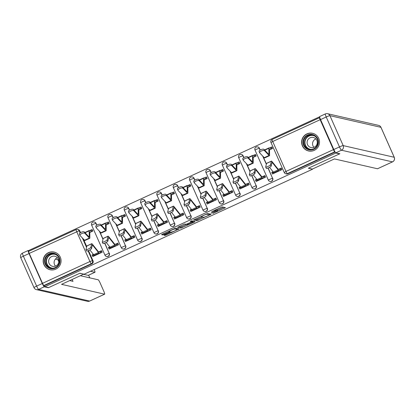 <?xml version="1.0" encoding="UTF-8"?>
<svg xmlns="http://www.w3.org/2000/svg" width="415" height="415" viewBox="0 0 415 415"><rect width="100%" height="100%" fill="white"/><g stroke="black" fill="none" stroke-linecap="round" stroke-linejoin="round"><path stroke-width="0.62" d="M212.822 213.492L225.454 207.666L222.087 206.888L211.624 211.749A3.652 0.368 156.1 0 1 215.51 210.374L215.79 210.436A3.652 0.368 156.1 0 1 215.836 210.467A3.652 0.368 156.1 0 1 213.097 212.086L211.095 213.092L213.357 212.143A3.652 0.368 156.1 0 1 217.242 210.768L217.522 210.83A3.652 0.368 156.1 0 1 217.569 210.862A3.652 0.368 156.1 0 1 214.825 212.48L212.822 213.492M96.866 225.127L96.078 223.348A2.324 2.293 -77.1 0 0 94.506 222.046L94.293 221.999A2.324 2.293 102.9 0 1 95.87 223.301L96.721 225.215M113.202 217.616L112.418 215.841A2.324 2.293 -77.1 0 0 110.841 214.539L110.634 214.488A2.324 2.293 102.9 0 1 112.206 215.795L113.056 217.709M129.537 210.109L128.754 208.335A2.324 2.293 -77.1 0 0 127.177 207.028L126.969 206.981A2.324 2.293 102.9 0 1 128.541 208.288L129.392 210.203M145.878 202.603L145.089 200.824A2.324 2.293 -77.1 0 0 143.512 199.522L143.305 199.475A2.324 2.293 102.9 0 1 144.882 200.777L145.727 202.691M162.213 195.097L161.425 193.317A2.324 2.293 -77.1 0 0 159.848 192.015L159.64 191.963A2.324 2.293 102.9 0 1 161.217 193.271L162.063 195.185M178.549 187.585L177.76 185.811A2.324 2.293 -77.1 0 0 176.183 184.504L175.976 184.457A2.324 2.293 102.9 0 1 177.553 185.764L178.398 187.679M194.884 180.079L194.096 178.305A2.324 2.293 -77.1 0 0 192.519 176.998L192.311 176.951A2.324 2.293 102.9 0 1 193.888 178.253L194.739 180.172M211.219 172.573L210.431 170.793A2.324 2.293 -77.1 0 0 208.859 169.491L208.646 169.445A2.324 2.293 102.9 0 1 210.223 170.747L211.074 172.661M227.555 165.061L226.766 163.287A2.324 2.293 -77.1 0 0 225.195 161.98L224.982 161.933A2.324 2.293 102.9 0 1 226.559 163.24L227.41 165.154M243.89 157.555L243.107 155.781A2.324 2.293 -77.1 0 0 241.53 154.473L241.323 154.427A2.324 2.293 102.9 0 1 242.894 155.729L243.745 157.648M260.226 150.048L259.442 148.269A2.324 2.293 -77.1 0 0 257.865 146.967L257.658 146.92A2.324 2.293 102.9 0 1 259.235 148.222L260.081 150.137M314.212 150.38A9.068 8.943 -77.1 0 0 312.573 133.288A9.068 8.943 -77.1 0 0 301.648 143.061A9.068 8.943 -77.1 0 0 314.212 150.38M55.766 269.159A9.068 8.943 -77.1 0 0 54.132 252.066A9.068 8.943 -77.1 0 0 43.202 261.834A9.068 8.943 -77.1 0 0 55.766 269.159M164.848 234.724L163.987 235.232L164.947 235.455L166.161 235.025L179.145 228.945L175.778 228.172L174.565 228.598L162.436 234.174L161.58 234.677L162.732 234.947L169.133 232.135L169.994 231.627L169.413 231.487A3.055 0.306 156.1 0 1 169.372 231.461A3.055 0.306 156.1 0 1 171.851 230.029A3.055 0.306 156.1 0 1 174.912 228.961L177.117 229.464A3.055 0.306 156.1 0 1 177.158 229.495A3.055 0.306 156.1 0 1 174.684 230.927A3.055 0.306 156.1 0 1 171.618 231.995L170.036 232.338L164.848 234.724M339.46 153.654L339.563 153.892L308.361 168.236L312.588 169.201L84.089 274.216L79.862 273.246L48.654 287.59L44.882 286.729L335.792 153.031L335.652 152.72M339.563 153.892L335.792 153.031M196.912 220.764L211.111 214.254L207.749 213.476L193.546 219.986L196.912 220.764L196.445 219.706L202.494 217.05M193.924 221.32L194.272 222.103L180.93 228.11L177.579 227.342L183.612 224.442L184.825 224.012L186.185 224.323L190.843 222.31L191.699 221.807L190.267 221.475M194.272 222.103L195.112 221.589L191.709 220.811L190.257 221.465M44.882 286.729L44.415 285.67L43.824 285.536A2.324 0.311 -114.7 0 1 42.512 283.336L89.946 261.533L76.682 231.601A2.324 0.311 -114.7 0 1 76.09 229.573A2.324 0.311 -114.7 0 1 76.127 229.568A2.324 2.293 102.9 0 1 77.579 229.417L78.165 229.552A2.324 2.293 102.9 0 1 79.742 230.859L80.531 232.633M83.358 239.019L86.714 246.583M88.483 250.572L93.007 260.791L92.421 260.656A2.324 2.293 102.9 0 1 91.264 263.733L43.824 285.536M319.617 116.797L28.806 250.447L29.123 251.158M42.512 283.336L29.247 253.399A2.324 0.311 -114.7 0 1 28.651 251.376A2.324 0.311 -114.7 0 1 28.687 251.371M319.841 117.73L319.597 117.673A2.324 0.311 65.3 0 0 319.56 117.678A2.324 0.311 65.3 0 0 320.152 119.702L333.416 149.639A2.324 0.311 65.3 0 0 334.734 151.838L287.299 173.641A2.324 2.293 102.9 0 1 285.842 173.792L286.428 173.927A2.324 2.293 102.9 0 0 287.886 173.776L287.299 173.641A2.324 0.311 65.3 0 1 285.982 171.437L333.416 149.639M335.061 151.911L334.734 151.838M273.091 171.789L271.768 172.396L273.003 172.676L273.599 172.401M271.768 172.396L272.473 173.984L281.899 169.652L281.194 168.065L278.647 169.237M256.755 179.296L255.433 179.903L256.138 181.49L265.564 177.158L264.858 175.571L262.311 176.743M253.171 157.389L256.19 156.004L255.484 154.416L253.145 155.49M255.433 179.903L256.667 180.188L257.264 179.913M240.42 186.802L239.097 187.414L239.803 188.996L249.228 184.665L248.523 183.082L245.976 184.25M236.835 164.9L239.849 163.51L239.149 161.928L236.809 163.002M239.097 187.414L240.332 187.694L240.928 187.419M224.084 194.313L222.762 194.92L223.467 196.508L232.888 192.176L232.187 190.589L229.64 191.756M220.5 172.407L223.514 171.022L222.814 169.434L220.474 170.508M222.762 194.92L223.996 195.2L224.593 194.925M207.749 201.82L206.426 202.427L207.126 204.014L216.552 199.682L215.852 198.095L213.305 199.267M204.164 179.913L207.178 178.528L206.478 176.94L204.139 178.014M206.426 202.427L207.661 202.707L208.252 202.437M191.414 209.326L190.091 209.933L190.791 211.52L200.217 207.189L199.516 205.601L196.969 206.774M187.829 187.419L190.843 186.034L190.143 184.452L187.803 185.526M190.091 209.933L191.32 210.218L191.917 209.943M175.073 216.838L173.755 217.444L174.456 219.032L183.881 214.7L183.176 213.113L180.634 214.28M171.494 194.931L174.507 193.546L173.802 191.958L171.468 193.032M173.755 217.444L174.985 217.725L175.581 217.45M158.738 224.344L157.42 224.951L158.12 226.538L167.546 222.207L166.84 220.619L164.293 221.792M155.158 202.437L158.172 201.052L157.467 199.465L155.132 200.538M157.42 224.951L158.649 225.231L159.246 224.956M142.402 231.85L141.079 232.457L141.785 234.044L151.21 229.713L150.505 228.126L147.958 229.298M138.823 209.943L141.837 208.558L141.131 206.971L138.797 208.045M141.079 232.457L142.314 232.742L142.91 232.467M126.067 239.356L124.744 239.969L125.449 241.551L134.875 237.219L134.169 235.637L131.622 236.804M122.482 217.455L125.501 216.07L124.796 214.482L122.456 215.556M124.744 239.969L125.978 240.249L126.575 239.974M109.731 246.868L108.408 247.475L109.114 249.062L118.534 244.731L117.834 243.143L115.287 244.316M106.147 224.961L109.161 223.576L108.46 221.989L106.121 223.063M108.408 247.475L109.643 247.755L110.24 247.48M93.396 254.374L92.073 254.981L92.778 256.569L102.199 252.237L101.499 250.65L98.952 251.822M89.811 232.467L92.825 231.082L92.125 229.495L89.785 230.569M99.699 231.513L103.05 239.076M104.819 243.066L109.135 253.233A2.324 2.293 102.9 0 1 106.525 256.465L106.733 256.512A2.324 2.293 -77.1 0 0 109.342 253.285M116.034 224.001L119.385 231.565M121.154 235.559L125.47 245.727A2.324 2.293 102.9 0 1 122.861 248.959L123.068 249.005A2.324 2.293 -77.1 0 0 125.683 245.773M132.369 216.495L135.721 224.059M137.49 228.048L141.806 238.22A2.324 2.293 102.9 0 1 139.196 241.447L139.404 241.499A2.324 2.293 -77.1 0 0 142.018 238.267M148.705 208.989L152.056 216.552M153.825 220.541L158.146 230.709A2.324 2.293 102.9 0 1 155.532 233.941L155.739 233.987A2.324 2.293 -77.1 0 0 158.354 230.761M165.04 201.477L168.391 209.046M170.16 213.035L174.482 223.203A2.324 2.293 102.9 0 1 171.867 226.434L172.075 226.481A2.324 2.293 -77.1 0 0 174.689 223.249M181.376 193.971L184.727 201.534M186.496 205.529L190.817 215.696A2.324 2.293 102.9 0 1 188.203 218.928L188.41 218.975A2.324 2.293 -77.1 0 0 191.025 215.743M197.711 186.465L201.068 194.028M202.831 198.017L207.152 208.19A2.324 2.293 102.9 0 1 204.538 211.417L204.751 211.463A2.324 2.293 -77.1 0 0 207.36 208.237M214.047 178.953L217.403 186.522M219.172 190.511L223.488 200.678A2.324 2.293 102.9 0 1 220.879 203.91L221.086 203.957A2.324 2.293 -77.1 0 0 223.695 200.73M230.387 171.447L233.738 179.01M235.507 183.005L239.823 193.172A2.324 2.293 102.9 0 1 237.214 196.404L237.422 196.451A2.324 2.293 -77.1 0 0 240.031 193.219M246.723 163.941L250.074 171.504M251.843 175.493L256.159 185.666A2.324 2.293 102.9 0 1 253.549 188.892L253.757 188.944A2.324 2.293 -77.1 0 0 256.371 185.713M263.058 156.434L266.409 163.998M268.178 167.987L272.499 178.154A2.324 2.293 102.9 0 1 269.885 181.386L270.092 181.433A2.324 2.293 -77.1 0 0 272.707 178.206M269.511 149.882L272.525 148.497L271.82 146.91L269.485 147.984M279.881 169.517L281.505 168.77M92.073 254.981L93.308 255.261L93.904 254.992M44.415 285.67L91.85 263.867A2.324 2.293 -77.1 0 0 93.007 260.791M335.149 152.056L287.886 173.776M263.546 177.023L265.169 176.276M247.21 184.53L248.834 183.783M230.875 192.041L232.499 191.294M214.534 199.548L216.163 198.801M198.199 207.054L199.828 206.307M181.863 214.565L183.492 213.818M165.528 222.072L167.157 221.325M149.193 229.578L150.816 228.831M132.857 237.09L134.481 236.337M116.522 244.596L118.145 243.849M100.181 252.102L101.81 251.355M217.569 210.862L217.102 209.803A3.652 0.368 156.1 0 0 217.05 209.772L217.522 210.83M215.618 209.974A3.652 0.368 156.1 0 1 216.77 209.71L217.05 209.772M217.299 210.249L223.773 207.272M194.76 219.322L196.445 219.706M209.093 214.021L209.435 213.865M208.864 215.219L209.456 214.861L206.514 214.187L204.175 215.172A3.652 0.368 156.1 0 0 201.431 216.791A3.652 0.368 156.1 0 0 201.477 216.822L203.49 217.278A3.652 0.368 156.1 0 0 207.376 215.904L208.864 215.219M208.994 213.818L209.456 214.861M207.63 213.492L208.984 213.803M193.452 221.211L192.845 221.491M186.729 224.297L181.677 226.621L182.144 227.679M178.772 226.668L180.463 227.052L181.677 226.621M187.596 224.645A3.055 0.306 156.1 0 0 190.656 223.581A3.055 0.306 156.1 0 0 193.136 222.144A3.055 0.306 156.1 0 0 193.094 222.118L192.316 221.942L187.658 223.955L186.802 224.458L187.596 224.645M193.136 222.144L192.664 221.086A3.055 0.306 156.1 0 0 192.622 221.06L193.094 222.118M191.346 221.013L192.622 221.06M177.158 229.495L176.691 228.437A3.055 0.306 156.1 0 0 176.65 228.411L177.117 229.464M175.659 228.183L176.65 228.411M176.868 228.831L177.464 228.556M259.162 151.568A2.677 0.965 -21.7 0 1 259.085 151.449A2.677 0.965 -21.7 0 1 261.035 149.639A2.677 0.965 -21.7 0 1 263.982 149.353L264.5 150.666A2.677 0.965 158.3 0 0 261.559 150.946A2.677 0.965 158.3 0 0 259.608 152.762A2.677 0.965 158.3 0 0 259.681 152.876L264.236 157.674A5.815 0.773 -114.7 0 0 264.661 157.918L269.475 155.703A5.815 0.773 -114.7 0 1 269.055 155.459L264.5 150.666M270.461 149.441L269.688 149.265A5.815 0.773 65.3 0 0 269.605 149.27A5.815 0.773 65.3 0 0 269.506 149.587L269.579 155.392A5.815 0.773 -114.7 0 1 269.475 155.703M272.178 147.719L270.902 148.311L271.244 149.084M270.902 148.311L269.081 147.89A7.325 0.975 65.3 0 0 268.972 147.901A7.325 0.975 65.3 0 0 268.847 148.295L268.92 154.1A4.3 0.576 -114.7 0 1 268.847 154.333A4.3 0.576 -114.7 0 1 268.531 154.152L263.982 149.353M271.161 166.13A2.677 0.446 154 0 1 268.785 167.717A2.677 0.446 154 0 1 266.347 168.412L265.693 167.069A2.677 0.446 -26 0 0 268.132 166.374A2.677 0.446 -26 0 0 270.507 164.791L271.161 166.13L272.012 162.571A4.3 0.576 65.3 0 1 272.074 162.472A4.3 0.576 65.3 0 1 272.536 162.83L278.169 169.906A7.325 0.975 -114.7 0 0 278.854 170.518L279.627 170.695M280.41 170.337L280.068 169.559L278.247 169.144A5.815 0.773 -114.7 0 1 277.702 168.656L272.069 161.58A5.815 0.773 65.3 0 0 271.441 161.103L266.627 163.313A5.815 0.773 65.3 0 0 266.539 163.443L265.693 167.006A2.677 0.446 -26 0 0 265.693 167.069M281.012 168.998L280.068 169.559M273.444 173.537L273.054 172.656M274.813 172.91L274.04 172.733A7.325 0.975 -114.7 0 1 273.355 172.116L269.543 167.333M271.441 161.103A5.815 0.773 65.3 0 0 271.358 161.228L270.507 164.791M242.827 159.075A2.677 0.965 -21.7 0 1 242.749 158.955A2.677 0.965 -21.7 0 1 244.7 157.145A2.677 0.965 -21.7 0 1 247.641 156.86L248.165 158.172A2.677 0.965 158.3 0 0 245.224 158.457A2.677 0.965 158.3 0 0 243.273 160.268A2.677 0.965 158.3 0 0 243.346 160.387L247.9 165.18A5.815 0.773 -114.7 0 0 248.326 165.429L253.14 163.214A5.815 0.773 -114.7 0 1 252.719 162.971L248.165 158.172M254.125 156.953L253.352 156.777A5.815 0.773 65.3 0 0 253.269 156.782A5.815 0.773 65.3 0 0 253.171 157.098L253.243 162.898A5.815 0.773 -114.7 0 1 253.14 163.214M255.842 155.231L254.566 155.817L254.909 156.59M254.566 155.817L252.745 155.402A7.325 0.975 65.3 0 0 252.636 155.407A7.325 0.975 65.3 0 0 252.512 155.807L252.585 161.606A4.3 0.576 -114.7 0 1 252.512 161.84A4.3 0.576 -114.7 0 1 252.196 161.658L247.641 156.86M226.491 166.586A2.677 0.965 -21.7 0 1 226.414 166.467A2.677 0.965 -21.7 0 1 228.364 164.651A2.677 0.965 -21.7 0 1 231.305 164.371L231.829 165.678A2.677 0.965 158.3 0 0 228.888 165.964A2.677 0.965 158.3 0 0 226.932 167.774A2.677 0.965 158.3 0 0 227.01 167.893L231.565 172.692A5.815 0.773 -114.7 0 0 231.99 172.936L236.804 170.721A5.815 0.773 -114.7 0 1 236.384 170.477L231.829 165.678M237.79 164.459L237.017 164.283A5.815 0.773 65.3 0 0 236.934 164.288A5.815 0.773 65.3 0 0 236.835 164.605L236.903 170.404A5.815 0.773 -114.7 0 1 236.804 170.721M239.507 162.737L238.231 163.323L238.573 164.101M238.231 163.323L236.41 162.908A7.325 0.975 65.3 0 0 236.301 162.913A7.325 0.975 65.3 0 0 236.177 163.313L236.249 169.113A4.3 0.576 -114.7 0 1 236.171 169.346A4.3 0.576 -114.7 0 1 235.86 169.164L231.305 164.371M312.35 169.076L334.449 158.919L377.494 168.76L392.466 161.876L341.457 150.22L335.802 152.819L339.88 153.747L308.464 168.189L312.35 169.076M320.562 119.582L333.826 149.514L339.48 146.915L326.216 116.983L320.562 119.582A3.486 0.467 -114.7 0 1 319.675 116.542L325.329 113.943A3.486 0.467 65.3 0 0 326.216 116.983A3.486 0.353 156.1 0 1 329.925 115.666L343.195 145.603L394.203 157.259L380.939 127.327L329.925 115.666A3.486 3.439 -77.1 0 0 327.565 113.71A3.486 3.486 0 0 0 325.329 113.943A3.486 0.467 65.3 0 1 325.381 113.938M335.802 152.819A3.486 0.467 -114.7 0 1 333.826 149.514M42.288 283.502L29.024 253.565L23.37 256.164L36.634 286.101L42.288 283.502A3.486 0.467 65.3 0 0 44.265 286.801L48.342 287.735L79.758 273.298L83.607 274.108M83.643 274.185L61.55 284.342L104.596 294.178A3.486 0.467 65.3 0 0 104.647 294.178A3.486 0.467 65.3 0 0 103.755 291.138L100.197 283.097A3.486 0.467 65.3 0 0 98.22 279.793L80.334 275.705M69.699 280.592L73.004 281.349L72.169 279.461M89.811 277.874L88.623 275.187M88.276 275.327A3.486 0.467 -114.7 0 1 88.239 275.363A3.486 0.467 -114.7 0 1 88.193 275.363L94.895 272.287L90.486 271.275M94.895 272.287A3.486 0.467 65.3 0 0 94.942 272.281A3.486 0.467 65.3 0 0 94.2 269.568M29.024 253.565A3.486 0.467 65.3 0 1 28.137 250.525A3.486 0.467 65.3 0 1 28.189 250.525L28.91 250.691M88.193 275.363L83.441 274.279M58.811 261.834L57.851 259.671L55.397 259.11M57.851 259.671L58.494 259.375M317.776 138.916A7.849 7.74 102.9 0 1 313.87 149.301A7.849 7.74 102.9 0 1 303.635 145.411A7.849 7.74 102.9 0 1 307.541 135.025A7.849 7.74 102.9 0 1 317.776 138.916M304.257 145.193A7.268 7.164 -77.1 0 0 316.334 146.77A7.268 7.164 -77.1 0 0 312.422 135.098A7.268 7.164 -77.1 0 0 304.257 145.193M313.953 147.341A5.177 5.099 102.9 0 1 315.882 138.911M307.525 144.643A5.177 5.099 -77.1 0 0 316.126 145.764A5.177 5.099 -77.1 0 0 313.341 137.458A5.177 5.099 -77.1 0 0 307.525 144.643M315.706 134.683A9.011 8.886 -77.1 0 0 302.592 145.893A9.011 8.886 -77.1 0 0 311.956 151.07M59.329 257.694A7.849 7.74 102.9 0 1 55.423 268.08A7.849 7.74 102.9 0 1 45.194 264.189A7.849 7.74 102.9 0 1 49.095 253.804A7.849 7.74 102.9 0 1 59.329 257.694M45.811 263.971A7.268 7.164 -77.1 0 0 57.893 265.548A7.268 7.164 -77.1 0 0 53.976 253.876A7.268 7.164 -77.1 0 0 45.811 263.971M55.506 266.119A5.177 5.099 102.9 0 1 57.436 257.689M49.079 263.421A5.177 5.099 -77.1 0 0 57.68 264.542A5.177 5.099 -77.1 0 0 54.894 256.237A5.177 5.099 -77.1 0 0 49.079 263.421M57.26 253.461A9.011 8.886 -77.1 0 0 44.146 264.671A9.011 8.886 -77.1 0 0 53.514 269.849M254.826 173.641A2.677 0.446 154 0 1 252.45 175.223A2.677 0.446 154 0 1 250.012 175.919L249.358 174.58A2.677 0.446 -26 0 0 251.796 173.885A2.677 0.446 -26 0 0 254.172 172.298L254.826 173.641L255.676 170.077A4.3 0.576 65.3 0 1 255.739 169.984A4.3 0.576 65.3 0 1 256.2 170.337L261.834 177.413A7.325 0.975 -114.7 0 0 262.519 178.025L263.292 178.201M264.075 177.843L263.727 177.065L261.912 176.65A5.815 0.773 -114.7 0 1 261.367 176.162L255.733 169.092A5.815 0.773 65.3 0 0 255.106 168.609L250.287 170.824A5.815 0.773 65.3 0 0 250.204 170.954L249.358 174.513A2.677 0.446 -26 0 0 249.358 174.58M264.677 176.505L263.727 177.065M257.108 181.044L256.719 180.162M258.472 180.416L257.699 180.24A7.325 0.975 -114.7 0 1 257.02 179.628L253.207 174.84M255.106 168.609A5.815 0.773 65.3 0 0 255.023 168.739L254.172 172.298M238.49 181.148A2.677 0.446 154 0 1 236.114 182.73A2.677 0.446 154 0 1 233.676 183.425L233.023 182.086A2.677 0.446 -26 0 0 235.461 181.391A2.677 0.446 -26 0 0 237.837 179.809L238.49 181.148L239.341 177.584A4.3 0.576 65.3 0 1 239.403 177.49A4.3 0.576 65.3 0 1 239.865 177.848L245.498 184.919A7.325 0.975 -114.7 0 0 246.183 185.531L246.956 185.713M247.739 185.349L247.392 184.576L245.571 184.156A5.815 0.773 -114.7 0 1 245.032 183.674L239.398 176.598A5.815 0.773 65.3 0 0 238.77 176.116L233.951 178.331A5.815 0.773 65.3 0 0 233.868 178.46L233.017 182.019A2.677 0.446 -26 0 0 233.023 182.086M248.341 184.011L247.392 184.576M240.773 188.55L240.384 187.668M242.137 187.922L241.364 187.746A7.325 0.975 -114.7 0 1 240.684 187.134L236.872 182.346M238.77 176.116A5.815 0.773 65.3 0 0 238.687 176.245L237.837 179.809M210.156 174.093A2.677 0.965 -21.7 0 1 210.078 173.973A2.677 0.965 -21.7 0 1 212.029 172.163A2.677 0.965 -21.7 0 1 214.97 171.877L215.494 173.19A2.677 0.965 158.3 0 0 212.547 173.47A2.677 0.965 158.3 0 0 210.597 175.286A2.677 0.965 158.3 0 0 210.675 175.4L215.229 180.198A5.815 0.773 -114.7 0 0 215.65 180.442L220.469 178.227A5.815 0.773 -114.7 0 1 220.043 177.983L215.494 173.19M221.454 171.966L220.681 171.789A5.815 0.773 65.3 0 0 220.598 171.794A5.815 0.773 65.3 0 0 220.495 172.111L220.567 177.916A5.815 0.773 -114.7 0 1 220.469 178.227M223.171 170.243L221.89 170.83L222.238 171.608M221.89 170.83L220.075 170.415A7.325 0.975 65.3 0 0 219.966 170.425A7.325 0.975 65.3 0 0 219.841 170.819L219.914 176.624A4.3 0.576 -114.7 0 1 219.836 176.857A4.3 0.576 -114.7 0 1 219.525 176.676L214.97 171.877M193.815 181.599A2.677 0.965 -21.7 0 1 193.743 181.48A2.677 0.965 -21.7 0 1 195.693 179.669A2.677 0.965 -21.7 0 1 198.635 179.384L199.153 180.696A2.677 0.965 158.3 0 0 196.212 180.976A2.677 0.965 158.3 0 0 194.262 182.792A2.677 0.965 158.3 0 0 194.339 182.911L198.894 187.704A5.815 0.773 -114.7 0 0 199.314 187.948L204.133 185.738A5.815 0.773 -114.7 0 1 203.708 185.489L199.153 180.696M205.119 179.477L204.346 179.301A5.815 0.773 65.3 0 0 204.263 179.306A5.815 0.773 65.3 0 0 204.159 179.617L204.232 185.422A5.815 0.773 -114.7 0 1 204.133 185.738M206.836 177.75L205.555 178.341L205.902 179.114M205.555 178.341L203.734 177.926A7.325 0.975 65.3 0 0 203.63 177.931A7.325 0.975 65.3 0 0 203.506 178.326L203.573 184.13A4.3 0.576 -114.7 0 1 203.5 184.364A4.3 0.576 -114.7 0 1 203.189 184.182L198.635 179.384M177.48 189.105A2.677 0.965 -21.7 0 1 177.407 188.991A2.677 0.965 -21.7 0 1 179.358 187.175A2.677 0.965 -21.7 0 1 182.299 186.895L182.818 188.203A2.677 0.965 158.3 0 0 179.877 188.488A2.677 0.965 158.3 0 0 177.926 190.298A2.677 0.965 158.3 0 0 178.004 190.418L182.559 195.216A5.815 0.773 -114.7 0 0 182.979 195.46L187.798 193.245A5.815 0.773 -114.7 0 1 187.373 193.001L182.818 188.203M188.784 186.983L188.011 186.807A5.815 0.773 65.3 0 0 187.922 186.812A5.815 0.773 65.3 0 0 187.824 187.129L187.896 192.928A5.815 0.773 -114.7 0 1 187.798 193.245M190.501 185.261L189.219 185.847L189.567 186.626M189.219 185.847L187.398 185.432A7.325 0.975 65.3 0 0 187.295 185.438A7.325 0.975 65.3 0 0 187.17 185.837L187.238 191.637A4.3 0.576 -114.7 0 1 187.165 191.87A4.3 0.576 -114.7 0 1 186.854 191.689L182.299 186.895M222.155 188.654A2.677 0.446 154 0 1 219.774 190.241A2.677 0.446 154 0 1 217.341 190.931L216.687 189.593A2.677 0.446 -26 0 0 219.125 188.898A2.677 0.446 -26 0 0 221.501 187.315L222.155 188.654L223.005 185.095A4.3 0.576 65.3 0 1 223.068 184.997A4.3 0.576 65.3 0 1 223.529 185.355L229.163 192.43A7.325 0.975 -114.7 0 0 229.848 193.042L230.621 193.219M231.404 192.861L231.056 192.083L229.236 191.668A5.815 0.773 -114.7 0 1 228.696 191.18L223.063 184.104A5.815 0.773 65.3 0 0 222.435 183.622L217.616 185.837A5.815 0.773 65.3 0 0 217.533 185.967L216.682 189.531A2.677 0.446 -26 0 0 216.687 189.593M232.006 191.517L231.056 192.083M224.437 196.056L224.048 195.175M225.802 195.434L225.029 195.257A7.325 0.975 -114.7 0 1 224.344 194.64L220.536 189.857M222.435 183.622A5.815 0.773 65.3 0 0 222.352 183.752L221.501 187.315M205.819 196.16A2.677 0.446 154 0 1 203.438 197.748A2.677 0.446 154 0 1 201.005 198.443L200.352 197.099A2.677 0.446 -26 0 0 202.785 196.409A2.677 0.446 -26 0 0 205.166 194.822L205.819 196.16L206.665 192.602A4.3 0.576 65.3 0 1 206.727 192.508A4.3 0.576 65.3 0 1 207.194 192.861L212.828 199.937A7.325 0.975 -114.7 0 0 213.512 200.549L214.285 200.725M215.063 200.367L214.721 199.589L212.9 199.174A5.815 0.773 -114.7 0 1 212.361 198.686L206.727 191.616A5.815 0.773 65.3 0 0 206.099 191.133L201.28 193.349A5.815 0.773 65.3 0 0 201.197 193.473L200.346 197.037A2.677 0.446 -26 0 0 200.352 197.099M215.67 199.029L214.721 199.589M208.102 203.568L207.713 202.686M209.466 202.94L208.693 202.764A7.325 0.975 -114.7 0 1 208.008 202.152L204.196 197.364M206.099 191.133A5.815 0.773 65.3 0 0 206.016 191.263L205.166 194.822M189.479 203.672A2.677 0.446 154 0 1 187.103 205.254A2.677 0.446 154 0 1 184.67 205.949L184.016 204.611A2.677 0.446 -26 0 0 186.449 203.915A2.677 0.446 -26 0 0 188.83 202.328L189.479 203.672L190.329 200.108A4.3 0.576 65.3 0 1 190.392 200.014A4.3 0.576 65.3 0 1 190.859 200.372L196.492 207.443A7.325 0.975 -114.7 0 0 197.172 208.055L197.945 208.231M198.728 207.874L198.386 207.101L196.565 206.68A5.815 0.773 -114.7 0 1 196.02 206.193L190.386 199.122A5.815 0.773 65.3 0 0 189.764 198.64L184.945 200.855A5.815 0.773 65.3 0 0 184.862 200.985L184.011 204.543A2.677 0.446 -26 0 0 184.016 204.611M199.335 206.535L198.386 207.101M191.766 211.074L191.372 210.192M193.131 210.447L192.358 210.27A7.325 0.975 -114.7 0 1 191.673 209.658L187.86 204.87M189.764 198.64A5.815 0.773 65.3 0 0 189.676 198.769L188.83 202.328M161.144 196.617A2.677 0.965 -21.7 0 1 161.067 196.497A2.677 0.965 -21.7 0 1 163.022 194.687A2.677 0.965 -21.7 0 1 165.964 194.402L166.482 195.709A2.677 0.965 158.3 0 0 163.541 195.994A2.677 0.965 158.3 0 0 161.591 197.805A2.677 0.965 158.3 0 0 161.668 197.924L166.218 202.722A5.815 0.773 -114.7 0 0 166.643 202.966L171.462 200.751A5.815 0.773 -114.7 0 1 171.037 200.507L166.482 195.709M172.448 194.49L171.675 194.313A5.815 0.773 65.3 0 0 171.587 194.319A5.815 0.773 65.3 0 0 171.488 194.635L171.561 200.435A5.815 0.773 -114.7 0 1 171.462 200.751M174.165 192.768L172.884 193.354L173.226 194.132M172.884 193.354L171.063 192.939A7.325 0.975 65.3 0 0 170.959 192.944A7.325 0.975 65.3 0 0 170.83 193.343L170.902 199.143A4.3 0.576 -114.7 0 1 170.83 199.376A4.3 0.576 -114.7 0 1 170.518 199.2L165.964 194.402M173.143 211.178A2.677 0.446 154 0 1 170.767 212.765A2.677 0.446 154 0 1 168.334 213.455L167.681 212.117A2.677 0.446 -26 0 0 170.114 211.422A2.677 0.446 -26 0 0 172.49 209.84L173.143 211.178L173.994 207.619A4.3 0.576 65.3 0 1 174.056 207.521A4.3 0.576 65.3 0 1 174.523 207.879L180.157 214.949A7.325 0.975 -114.7 0 0 180.836 215.567L181.609 215.743M182.393 215.38L182.05 214.607L180.229 214.192A5.815 0.773 -114.7 0 1 179.685 213.704L174.051 206.629A5.815 0.773 65.3 0 0 173.423 206.146L168.609 208.361A5.815 0.773 65.3 0 0 168.526 208.491L167.676 212.055A2.677 0.446 -26 0 0 167.681 212.117M182.999 214.041L182.05 214.607M175.431 218.581L175.037 217.699M176.795 217.953L176.022 217.776A7.325 0.975 -114.7 0 1 175.338 217.164L171.525 212.381M173.423 206.146A5.815 0.773 65.3 0 0 173.34 206.276L172.49 209.84M144.809 204.123A2.677 0.965 -21.7 0 1 144.731 204.004A2.677 0.965 -21.7 0 1 146.682 202.193A2.677 0.965 -21.7 0 1 149.628 201.908L150.147 203.22A2.677 0.965 158.3 0 0 147.206 203.5A2.677 0.965 158.3 0 0 145.255 205.316A2.677 0.965 158.3 0 0 145.333 205.43L149.882 210.229A5.815 0.773 -114.7 0 0 150.308 210.472L155.122 208.263A5.815 0.773 -114.7 0 1 154.702 208.014L150.147 203.22M156.107 202.001L155.34 201.82A5.815 0.773 65.3 0 0 155.251 201.83A5.815 0.773 65.3 0 0 155.153 202.141L155.226 207.946A5.815 0.773 -114.7 0 1 155.122 208.263M157.825 200.274L156.548 200.865L156.891 201.638M156.548 200.865L154.728 200.445A7.325 0.975 65.3 0 0 154.624 200.455A7.325 0.975 65.3 0 0 154.494 200.85L154.567 206.654A4.3 0.576 -114.7 0 1 154.494 206.888A4.3 0.576 -114.7 0 1 154.178 206.706L149.628 201.908M156.808 218.684A2.677 0.446 154 0 1 154.432 220.272A2.677 0.446 154 0 1 151.994 220.967L151.345 219.623A2.677 0.446 -26 0 0 153.778 218.933A2.677 0.446 -26 0 0 156.154 217.346L156.808 218.684L157.659 215.126A4.3 0.576 65.3 0 1 157.721 215.027A4.3 0.576 65.3 0 1 158.182 215.385L163.816 222.461A7.325 0.975 -114.7 0 0 164.501 223.073L165.274 223.249M166.057 222.891L165.715 222.113L163.894 221.698A5.815 0.773 -114.7 0 1 163.349 221.211L157.716 214.135A5.815 0.773 65.3 0 0 157.088 213.658L152.274 215.867A5.815 0.773 65.3 0 0 152.191 215.997L151.34 219.561A2.677 0.446 -26 0 0 151.345 219.623M166.659 221.553L165.715 222.113M159.095 226.092L158.701 225.21M160.46 225.464L159.687 225.288A7.325 0.975 -114.7 0 1 159.002 224.671L155.189 219.888M157.088 213.658A5.815 0.773 65.3 0 0 157.005 213.787L156.154 217.346M128.474 211.629A2.677 0.965 -21.7 0 1 128.396 211.515A2.677 0.965 -21.7 0 1 130.346 209.7A2.677 0.965 -21.7 0 1 133.288 209.419L133.812 210.727A2.677 0.965 158.3 0 0 130.87 211.012A2.677 0.965 158.3 0 0 128.92 212.822A2.677 0.965 158.3 0 0 128.992 212.942L133.547 217.735A5.815 0.773 -114.7 0 0 133.972 217.984L138.786 215.769A5.815 0.773 -114.7 0 1 138.366 215.525L133.812 210.727M139.772 209.508L138.999 209.331A5.815 0.773 65.3 0 0 138.916 209.336A5.815 0.773 65.3 0 0 138.818 209.653L138.89 215.452A5.815 0.773 -114.7 0 1 138.786 215.769M141.489 207.785L140.213 208.372L140.555 209.15M140.213 208.372L138.392 207.957A7.325 0.975 65.3 0 0 138.283 207.962A7.325 0.975 65.3 0 0 138.159 208.361L138.231 214.161A4.3 0.576 -114.7 0 1 138.159 214.394A4.3 0.576 -114.7 0 1 137.842 214.213L133.288 209.419M140.472 226.196A2.677 0.446 154 0 1 138.096 227.778A2.677 0.446 154 0 1 135.658 228.473L135.005 227.135A2.677 0.446 -26 0 0 137.443 226.44A2.677 0.446 -26 0 0 139.819 224.852L140.472 226.196L141.323 222.632A4.3 0.576 65.3 0 1 141.385 222.539A4.3 0.576 65.3 0 1 141.847 222.891L147.481 229.967A7.325 0.975 -114.7 0 0 148.165 230.579L148.938 230.756M149.722 230.398L149.379 229.62L147.558 229.204A5.815 0.773 -114.7 0 1 147.014 228.717L141.38 221.646A5.815 0.773 65.3 0 0 140.752 221.164L135.938 223.379A5.815 0.773 65.3 0 0 135.85 223.509L135.005 227.067A2.677 0.446 -26 0 0 135.005 227.135M150.323 229.059L149.379 229.62M142.755 233.598L142.366 232.716M144.119 232.971L143.346 232.794A7.325 0.975 -114.7 0 1 142.667 232.182L138.854 227.394M140.752 221.164A5.815 0.773 65.3 0 0 140.669 221.294L139.819 224.852M112.138 219.141A2.677 0.965 -21.7 0 1 112.06 219.021A2.677 0.965 -21.7 0 1 114.011 217.206A2.677 0.965 -21.7 0 1 116.952 216.926L117.476 218.233A2.677 0.965 158.3 0 0 114.535 218.518A2.677 0.965 158.3 0 0 112.584 220.329A2.677 0.965 158.3 0 0 112.657 220.448L117.212 225.246A5.815 0.773 -114.7 0 0 117.637 225.49L122.451 223.275A5.815 0.773 -114.7 0 1 122.031 223.031L117.476 218.233M123.437 217.014L122.664 216.838A5.815 0.773 65.3 0 0 122.581 216.843A5.815 0.773 65.3 0 0 122.482 217.159L122.55 222.959A5.815 0.773 -114.7 0 1 122.451 223.275M125.154 215.292L123.878 215.878L124.22 216.656M123.878 215.878L122.057 215.463A7.325 0.975 65.3 0 0 121.948 215.468A7.325 0.975 65.3 0 0 121.823 215.867L121.896 221.667A4.3 0.576 -114.7 0 1 121.818 221.901A4.3 0.576 -114.7 0 1 121.507 221.719L116.952 216.926M124.137 233.702A2.677 0.446 154 0 1 121.761 235.284A2.677 0.446 154 0 1 119.323 235.979L118.669 234.641A2.677 0.446 -26 0 0 121.107 233.946A2.677 0.446 -26 0 0 123.483 232.364L124.137 233.702L124.988 230.138A4.3 0.576 65.3 0 1 125.05 230.045A4.3 0.576 65.3 0 1 125.512 230.403L131.145 237.473A7.325 0.975 -114.7 0 0 131.83 238.091L132.603 238.267M133.386 237.904L133.039 237.131L131.218 236.711A5.815 0.773 -114.7 0 1 130.678 236.228L125.045 229.153A5.815 0.773 65.3 0 0 124.417 228.67L119.598 230.885A5.815 0.773 65.3 0 0 119.515 231.015L118.664 234.574A2.677 0.446 -26 0 0 118.669 234.641M133.988 236.566L133.039 237.131M126.419 241.105L126.03 240.223M127.784 240.477L127.011 240.301A7.325 0.975 -114.7 0 1 126.331 239.688L122.518 234.9M124.417 228.67A5.815 0.773 65.3 0 0 124.334 228.8L123.483 232.364M95.803 226.647A2.677 0.965 -21.7 0 1 95.725 226.528A2.677 0.965 -21.7 0 1 97.675 224.717A2.677 0.965 -21.7 0 1 100.617 224.432L101.141 225.744A2.677 0.965 158.3 0 0 98.194 226.025A2.677 0.965 158.3 0 0 96.244 227.84A2.677 0.965 158.3 0 0 96.322 227.954L100.876 232.753A5.815 0.773 -114.7 0 0 101.296 232.997L106.116 230.782A5.815 0.773 -114.7 0 1 105.695 230.538L101.141 225.744M107.101 224.52L106.328 224.344A5.815 0.773 65.3 0 0 106.245 224.349A5.815 0.773 65.3 0 0 106.147 224.665L106.214 230.47A5.815 0.773 -114.7 0 1 106.116 230.782M108.818 222.798L107.542 223.389L107.884 224.162M107.542 223.389L105.721 222.969A7.325 0.975 65.3 0 0 105.612 222.98A7.325 0.975 65.3 0 0 105.488 223.374L105.56 229.179A4.3 0.576 -114.7 0 1 105.483 229.412A4.3 0.576 -114.7 0 1 105.171 229.23L100.617 224.432M107.801 241.208A2.677 0.446 154 0 1 105.426 242.796A2.677 0.446 154 0 1 102.987 243.486L102.334 242.147A2.677 0.446 -26 0 0 104.772 241.452A2.677 0.446 -26 0 0 107.148 239.87L107.801 241.208L108.652 237.65A4.3 0.576 65.3 0 1 108.714 237.551A4.3 0.576 65.3 0 1 109.176 237.909L114.81 244.985A7.325 0.975 -114.7 0 0 115.495 245.597L116.267 245.773M117.051 245.415L116.703 244.637L114.882 244.222A5.815 0.773 -114.7 0 1 114.343 243.735L108.709 236.659A5.815 0.773 65.3 0 0 108.082 236.182L103.262 238.392A5.815 0.773 65.3 0 0 103.179 238.521L102.329 242.085A2.677 0.446 -26 0 0 102.334 242.147M117.653 244.072L116.703 244.637M110.084 248.616L109.695 247.734M111.448 247.988L110.675 247.812A7.325 0.975 -114.7 0 1 109.996 247.195L106.183 242.412M108.082 236.182A5.815 0.773 65.3 0 0 107.999 236.306L107.148 239.87M79.467 234.153A2.677 0.965 -21.7 0 1 79.389 234.034A2.677 0.965 -21.7 0 1 81.34 232.224A2.677 0.965 -21.7 0 1 84.281 231.938L84.805 233.251A2.677 0.965 158.3 0 0 81.859 233.536A2.677 0.965 158.3 0 0 79.908 235.347A2.677 0.965 158.3 0 0 79.986 235.466L84.541 240.259A5.815 0.773 -114.7 0 0 84.961 240.503L89.78 238.293A5.815 0.773 -114.7 0 1 89.355 238.049L84.805 233.251M90.766 232.032L89.993 231.855A5.815 0.773 65.3 0 0 89.91 231.861A5.815 0.773 65.3 0 0 89.806 232.172L89.879 237.977A5.815 0.773 -114.7 0 1 89.78 238.293M92.483 230.309L91.201 230.896L91.549 231.669M91.201 230.896L89.386 230.481A7.325 0.975 65.3 0 0 89.277 230.486A7.325 0.975 65.3 0 0 89.152 230.885L89.22 236.685A4.3 0.576 -114.7 0 1 89.147 236.918A4.3 0.576 -114.7 0 1 88.836 236.737L84.281 231.938M91.466 248.72A2.677 0.446 154 0 1 89.085 250.302A2.677 0.446 154 0 1 86.652 250.997L85.998 249.654A2.677 0.446 -26 0 0 88.436 248.964A2.677 0.446 -26 0 0 90.812 247.376L91.466 248.72L92.317 245.156A4.3 0.576 65.3 0 1 92.374 245.063A4.3 0.576 65.3 0 1 92.841 245.415L98.474 252.491A7.325 0.975 -114.7 0 0 99.159 253.103L99.932 253.28M100.71 252.922L100.368 252.144L98.547 251.729A5.815 0.773 -114.7 0 1 98.007 251.241L92.374 244.17A5.815 0.773 65.3 0 0 91.746 243.688L86.927 245.903A5.815 0.773 65.3 0 0 86.844 246.028L85.993 249.591A2.677 0.446 -26 0 0 85.998 249.654M101.317 251.583L100.368 252.144M93.749 256.122L93.359 255.241M95.113 255.495L94.34 255.318A7.325 0.975 -114.7 0 1 93.655 254.706L89.847 249.918M91.746 243.688A5.815 0.773 65.3 0 0 91.663 243.818L90.812 247.376M92.841 222.15A2.324 2.293 102.9 0 1 94.293 221.999A2.324 2.324 0 0 0 91.653 225.205L93.396 224.178L96.078 223.348M109.176 214.643A2.324 2.293 102.9 0 1 110.634 214.488A2.324 2.324 0 0 0 107.988 217.699L109.731 216.672L112.418 215.841M125.512 207.132A2.324 2.293 102.9 0 1 126.969 206.981A2.324 2.324 0 0 0 124.324 210.192L126.072 209.16L128.754 208.335M141.847 199.625A2.324 2.293 102.9 0 1 143.305 199.475A2.324 2.324 0 0 0 140.659 202.681L142.407 201.654L145.089 200.824M158.182 192.119A2.324 2.293 102.9 0 1 159.64 191.963A2.324 2.324 0 0 0 156.995 195.175L158.743 194.147L161.425 193.317M174.518 184.608A2.324 2.293 102.9 0 1 175.976 184.457A2.324 2.324 0 0 0 173.33 187.668L175.078 186.636L177.76 185.811M190.859 177.101A2.324 2.293 102.9 0 1 192.311 176.951A2.324 2.324 0 0 0 189.665 180.162L191.414 179.13L194.096 178.305M207.194 169.595A2.324 2.293 102.9 0 1 208.646 169.445A2.324 2.324 0 0 0 206.006 172.65L207.749 171.623L210.431 170.793M223.529 162.089A2.324 2.293 102.9 0 1 224.982 161.933A2.324 2.324 0 0 0 222.341 165.144L224.084 164.117L226.766 163.287M239.865 154.577A2.324 2.293 102.9 0 1 241.323 154.427A2.324 2.324 0 0 0 238.677 157.638L240.425 156.605L243.107 155.781M256.2 147.071A2.324 2.293 102.9 0 1 257.658 146.92A2.324 2.324 0 0 0 255.012 150.126L256.761 149.099L259.442 148.269M79.742 230.859L79.156 230.724L80.121 232.903M82.367 237.977L86.528 247.356M88.032 250.753L92.421 260.656L89.946 261.533A2.324 0.311 65.3 0 0 91.264 263.733L91.85 263.867M28.651 251.376L76.09 229.573A2.324 2.324 0 0 1 77.579 229.417A2.324 2.293 102.9 0 1 79.156 230.724L29.247 253.399M320.152 119.702L272.717 141.505L285.982 171.437L284.265 172.49M99.346 231.139L102.982 239.351M104.658 243.133L109.135 253.233L104.917 255.142A2.324 2.324 0 0 0 106.525 256.465M115.681 223.633L119.318 231.84M120.993 235.621L125.47 245.727L121.253 247.631A2.324 2.324 0 0 0 122.861 248.959M132.017 216.127L135.653 224.333M137.329 228.115L141.806 238.22L137.588 240.124A2.324 2.324 0 0 0 139.196 241.447M148.352 208.615L151.989 216.827M153.669 220.609L158.146 230.709L153.924 232.618A2.324 2.324 0 0 0 155.532 233.941M164.688 201.109L168.329 209.321M170.005 213.097L174.482 223.203L170.259 225.106A2.324 2.324 0 0 0 171.867 226.434M181.023 193.603L184.665 201.809M186.34 205.591L190.817 215.696L186.594 217.6A2.324 2.324 0 0 0 188.203 218.928M197.364 186.091L201 194.303M202.676 198.085L207.152 208.19L202.93 210.094A2.324 2.324 0 0 0 204.538 211.417M213.699 178.585L217.335 186.797M219.011 190.578L223.488 200.678L219.27 202.587A2.324 2.324 0 0 0 220.879 203.91M230.035 171.079L233.671 179.285M235.347 183.067L239.823 193.172L235.606 195.076A2.324 2.324 0 0 0 237.214 196.404M246.37 163.567L250.006 171.779M251.682 175.561L256.159 185.666L251.941 187.57A2.324 2.324 0 0 0 253.549 188.892M262.705 156.061L266.342 164.273M268.017 168.054L272.499 178.154L268.277 180.063A2.324 2.324 0 0 0 269.885 181.386M268.308 180.084L255.043 150.147M251.972 187.59L238.708 157.659M235.637 195.097L222.373 165.165M219.302 202.603L206.037 172.671M202.966 210.115L189.702 180.177M186.626 217.621L173.361 187.689M170.29 225.127L157.026 195.195M153.955 232.639L140.69 202.702M137.619 240.145L124.355 210.213M121.284 247.651L108.019 217.719M104.948 255.158L91.684 225.226M319.56 117.678L272.126 139.476A2.324 2.324 0 0 0 270.969 142.532L272.717 141.505A2.324 0.311 -114.7 0 1 272.126 139.476A2.324 0.311 -114.7 0 1 272.157 139.476M285.842 173.792A2.324 2.324 0 0 1 284.233 172.469L271 142.553M216.77 209.71L217.242 210.768M215.499 209.788L215.79 210.436M215.292 209.881L215.51 210.374M224.245 207.381L224.593 208.169M209.907 213.974L210.255 214.757M197.659 219.276L198.126 220.334M180.463 227.052L180.93 228.11M191.299 220.925L191.683 221.797M191.849 220.884L192.316 221.942M174.72 228.53L174.912 228.961M168.755 231.269L169.133 232.135M163.562 233.655L163.946 234.517M162.395 234.195L162.732 234.947M177.942 228.665L178.289 229.448M165.829 234.273L166.161 235.025M164.662 234.812L164.947 235.455M268.92 154.1L268.619 154.235M268.847 148.295L264.76 150.178M269.055 155.459L264.236 157.674M274.04 172.733L278.854 170.518M271.877 163.137L272.536 162.83M273.355 172.116L278.169 169.906M266.539 163.443L271.358 161.228M252.585 161.606L252.284 161.746M252.512 155.807L248.424 157.684M252.719 162.971L247.9 165.18M236.249 169.113L235.948 169.253M236.177 163.313L232.089 165.191M236.384 170.477L231.565 172.692M380.986 127.358A3.486 3.486 0 0 0 378.573 125.372A3.486 3.439 -77.1 0 1 380.939 127.327A3.486 0.353 -23.9 0 1 380.986 127.358L394.25 157.29A3.486 0.353 156.1 0 0 394.203 157.259A3.486 3.439 -77.1 0 1 392.466 161.876A3.486 0.467 65.3 0 0 392.517 161.876A3.486 0.467 65.3 0 0 392.554 161.834M341.457 150.22A3.486 3.439 -77.1 0 0 343.195 145.603A3.486 0.353 -23.9 0 0 339.48 146.915A3.486 0.467 65.3 0 0 341.457 150.22M44.265 286.801L38.611 289.4L89.619 301.062L104.596 294.178M89.707 301.02A3.486 0.467 -114.7 0 1 89.671 301.057A3.486 0.467 -114.7 0 1 89.619 301.062A3.486 3.439 -77.1 0 1 87.435 301.29A3.486 3.486 0 0 0 89.671 301.057L104.647 294.178M38.611 289.4A3.486 0.467 -114.7 0 1 36.634 286.101A3.486 0.353 -23.9 0 0 34.014 287.642A3.486 3.486 0 0 0 36.427 289.629A3.486 3.439 -77.1 0 0 38.611 289.4M23.37 256.164A3.486 0.467 -114.7 0 1 22.483 253.124A3.486 3.486 0 0 0 20.75 257.71A3.486 0.353 156.1 0 1 23.37 256.164M34.061 287.673A3.486 0.353 -23.9 0 1 34.014 287.642L20.75 257.71M309.678 149.364A7.268 7.164 102.9 0 1 306.094 138.034A7.268 7.164 102.9 0 1 312.91 135.233M314.347 135.85A7.029 6.931 -77.1 0 0 305.554 145.343A7.029 6.931 -77.1 0 0 311.245 149.431M51.232 268.142A7.268 7.164 102.9 0 1 47.647 256.807A7.268 7.164 102.9 0 1 54.464 254.011M55.906 254.628A7.029 6.931 -77.1 0 0 47.108 264.122A7.029 6.931 -77.1 0 0 52.798 268.209M257.699 180.24L262.519 178.025M255.541 170.643L256.2 170.337M257.02 179.628L261.834 177.413M250.204 170.954L255.023 168.739M241.364 187.746L246.183 185.531M239.206 178.149L239.865 177.848M240.684 187.134L245.498 184.919M233.868 178.46L238.687 176.245M219.914 176.624L219.613 176.759M219.841 170.819L215.753 172.697M220.043 177.983L215.229 180.198M203.573 184.13L203.277 184.265M203.506 178.326L199.413 180.209M203.708 185.489L198.894 187.704M187.238 191.637L186.942 191.777M187.17 185.837L183.077 187.715M187.373 193.001L182.559 195.216M225.029 195.257L229.848 193.042M222.871 185.655L223.529 185.355M224.344 194.64L229.163 192.43M217.533 185.967L222.352 183.752M208.693 202.764L213.512 200.549M206.53 193.167L207.194 192.861M208.008 202.152L212.828 199.937M201.197 193.473L206.016 191.263M192.358 210.27L197.172 208.055M190.195 200.673L190.859 200.372M191.673 209.658L196.492 207.443M184.862 200.985L189.676 198.769M170.902 199.143L170.601 199.283M170.83 193.343L166.742 195.221M171.037 200.507L166.218 202.722M176.022 217.776L180.836 215.567M173.859 208.18L174.523 207.879M175.338 217.164L180.157 214.949M168.526 208.491L173.34 206.276M154.567 206.654L154.266 206.789M154.494 200.85L150.406 202.733M154.702 208.014L149.882 210.229M159.687 225.288L164.501 223.073M157.524 215.691L158.182 215.385M159.002 224.671L163.816 222.461M152.191 215.997L157.005 213.787M138.231 214.161L137.93 214.301M138.159 208.361L134.071 210.239M138.366 215.525L133.547 217.735M143.346 232.794L148.165 230.579M141.188 223.197L141.847 222.891M142.667 232.182L147.481 229.967M135.85 223.509L140.669 221.294M121.896 221.667L121.595 221.807M121.823 215.867L117.736 217.745M122.031 223.031L117.212 225.246M127.011 240.301L131.83 238.091M124.853 230.704L125.512 230.403M126.331 239.688L131.145 237.473M119.515 231.015L124.334 228.8M105.56 229.179L105.26 229.313M105.488 223.374L101.4 225.252M105.695 230.538L100.876 232.753M110.675 247.812L115.495 245.597M108.517 238.215L109.176 237.909M109.996 247.195L114.81 244.985M103.179 238.521L107.999 236.306M89.22 236.685L88.924 236.82M89.152 230.885L85.059 232.763M89.355 238.049L84.541 240.259M94.34 255.318L99.159 253.103M92.182 245.722L92.841 245.415M93.655 254.706L98.474 252.491M86.844 246.028L91.663 243.818M215.53 209.772L215.836 210.467M208.994 213.808L209.466 214.866M201.234 216.345L201.431 216.791M191.31 220.925L191.699 221.807M186.683 224.193L186.802 224.458M169.196 231.067L169.372 231.461M259.085 151.449L259.608 152.762M268.972 147.901L264.537 149.94M242.749 158.955L243.273 160.268M252.636 155.407L248.201 157.446M226.414 166.467L226.932 167.774M236.301 162.913L231.861 164.957M394.25 157.29A3.486 3.486 0 0 1 392.517 161.876L377.541 168.755M378.573 125.372L327.565 113.71M87.435 301.29L36.427 289.629M28.137 250.525L22.483 253.124M94.942 272.281L88.239 275.363M312.713 133.381L313.548 133.568M308.698 150.951L309.533 151.138M54.266 252.154L55.102 252.346M50.251 269.729L51.087 269.916M210.078 173.973L210.597 175.286M219.966 170.425L215.525 172.464M193.743 181.48L194.262 182.792M203.63 177.931L199.19 179.97M177.407 188.991L177.926 190.298M187.295 185.438L182.854 187.476M161.067 196.497L161.591 197.805M170.959 192.944L166.519 194.988M144.731 204.004L145.255 205.316M154.624 200.455L150.183 202.494M128.396 211.515L128.92 212.822M138.283 207.962L133.848 210M112.06 219.021L112.584 220.329M121.948 215.468L117.507 217.512M95.725 226.528L96.244 227.84M105.612 222.98L101.172 225.018M79.389 234.034L79.908 235.347M89.277 230.486L84.836 232.525"/></g></svg>

